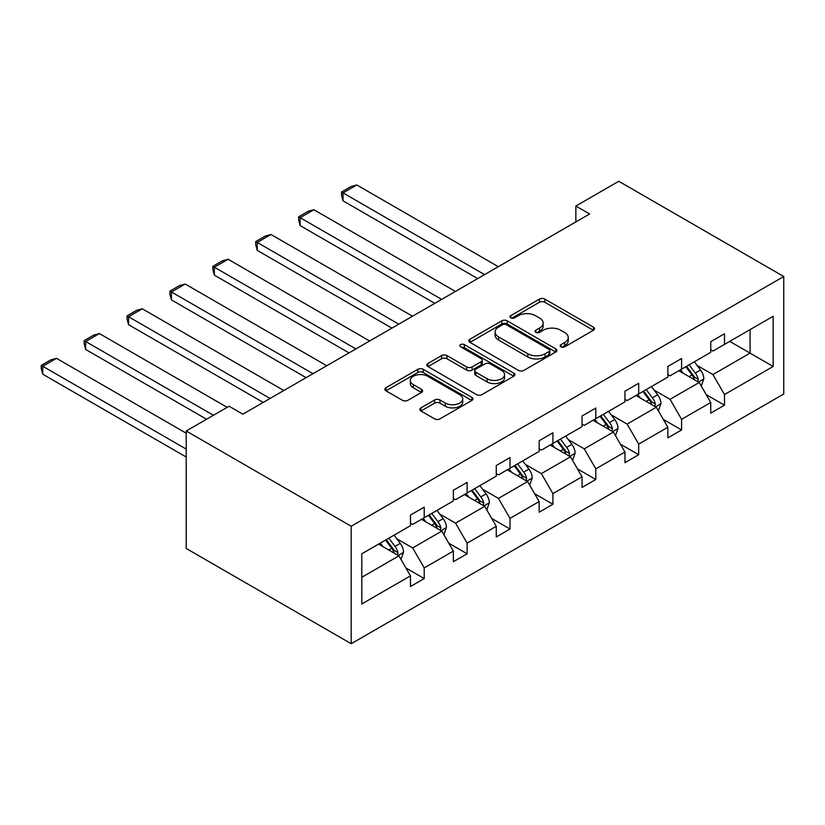 <?xml version="1.0" encoding="UTF-8"?>
<svg xmlns="http://www.w3.org/2000/svg" width="825" height="825" viewBox="0 0 825 825"><rect width="100%" height="100%" fill="white"/><g stroke="black" fill="none" stroke-linecap="round" stroke-linejoin="round"><path stroke-width="1.24" d="M560.959 346.82A2.671 1.547 0 0 0 564.733 346.82L593.412 330.258A3.816 2.207 0 0 0 594.536 328.701A3.816 2.207 0 0 0 593.412 327.143L544.83 299.093A3.816 2.207 0 0 0 539.426 299.093L510.757 315.655A2.671 1.547 0 0 0 509.974 316.748A2.671 1.547 0 0 0 510.757 317.831A2.671 1.547 0 0 0 514.532 317.831L518.244 315.697A12.21 7.054 0 0 1 535.518 315.697L539.571 318.027A12.21 7.054 0 0 1 543.139 323.018A12.21 7.054 0 0 1 539.571 327.999L535.858 330.144A2.671 1.547 0 0 0 535.074 331.238A2.671 1.547 0 0 0 535.858 332.331A2.671 1.547 0 0 0 539.632 332.331L543.345 330.186A12.21 7.054 0 0 1 560.618 330.186L564.671 332.527A12.21 7.054 0 0 1 568.25 337.507A12.21 7.054 0 0 1 564.671 342.499L560.959 344.633A2.671 1.547 0 0 0 560.175 345.727A2.671 1.547 0 0 0 560.959 346.82L560.959 344.633M420.936 407.87A3.816 2.207 0 0 0 419.822 409.427A3.816 2.207 0 0 0 420.936 410.984L434.569 418.853A3.816 2.207 0 0 0 439.972 418.853L471.817 400.465A3.816 2.207 0 0 0 472.931 398.908A3.816 2.207 0 0 0 471.817 397.351L423.235 369.301A3.816 2.207 0 0 0 417.832 369.301L385.987 387.688A3.816 2.207 0 0 0 384.873 389.245A3.816 2.207 0 0 0 385.987 390.802L402.456 400.311A3.816 2.207 0 0 0 407.849 400.311L421.482 392.442A3.816 2.207 0 0 0 422.596 390.885A3.816 2.207 0 0 0 421.482 389.317L413.315 384.605A10.209 5.899 0 0 1 410.324 380.438A10.209 5.899 0 0 1 416.625 374.993A10.209 5.899 0 0 1 427.752 376.272L459.742 394.742A10.209 5.899 0 0 1 462.732 398.908A10.209 5.899 0 0 1 456.431 404.353A10.209 5.899 0 0 1 445.304 403.074L439.972 400.001A3.816 2.207 0 0 0 434.569 400.001L420.936 407.87L420.936 410.984M783.75 276.519L618.76 181.273L575.86 206.033L589.617 213.974L242.87 414.171L229.113 406.23L186.223 430.99L351.202 526.247L783.75 276.519L783.75 394.01L351.202 643.727L351.202 526.247M518.513 370.394A3.816 2.207 0 0 0 523.906 370.394L555.761 351.997A3.816 2.207 0 0 0 556.875 350.439A3.816 2.207 0 0 0 555.761 348.882L507.179 320.832A3.816 2.207 0 0 0 501.775 320.832L469.93 339.219A3.816 2.207 0 0 0 468.806 340.777A3.816 2.207 0 0 0 469.93 342.344L518.513 370.394M461.68 347.397A2.671 1.547 0 0 1 464.392 347.779L464.392 344.603L513.789 373.117A3.816 2.207 0 0 1 514.903 374.674A3.816 2.207 0 0 1 513.789 376.231L481.944 394.618A3.816 2.207 0 0 1 476.541 394.618L427.958 366.568L427.958 363.454A3.816 2.207 0 0 0 426.845 365.011A3.816 2.207 0 0 0 427.958 366.568M427.958 363.454L441.592 355.585A3.816 2.207 0 0 1 446.985 355.585L466.692 366.96A3.816 2.207 0 0 0 472.086 366.96L481.13 361.742A3.816 2.207 0 0 0 482.243 360.185A3.816 2.207 0 0 0 481.13 358.627L460.618 346.778A2.671 1.547 0 0 1 459.834 345.685A2.671 1.547 0 0 1 461.484 344.262A2.671 1.547 0 0 1 464.392 344.603M361.793 553.792L410.468 525.69L410.468 515.058L424.215 507.117L424.215 517.76L453.358 500.93L453.358 490.287L467.115 482.357L467.115 492.989L496.258 476.159L496.258 465.527L510.005 457.586L510.005 468.229L539.158 451.399L539.158 440.756L552.905 432.816L552.905 443.458L582.048 426.628L582.048 415.996L595.805 408.055L595.805 418.688L624.948 401.868L624.948 391.225L638.694 383.285L638.694 393.927L667.848 377.097L667.848 366.455L681.594 358.524L681.594 369.157L710.748 352.327L710.748 341.694L724.494 333.754L724.494 344.396L773.159 316.295L773.159 366.465L724.494 394.556L724.494 405.199L710.748 413.139L710.748 402.497L681.594 419.327L681.594 429.959L667.848 437.9L667.848 427.267L638.694 444.097L638.694 454.73L624.948 462.67L624.948 452.028L595.805 468.858L595.805 479.5L582.048 487.431L582.048 476.798L552.905 493.628L552.905 504.261L539.158 512.201L539.158 501.559L510.005 518.389L510.005 529.031L496.258 536.972L496.258 526.329L467.115 543.159L467.115 553.792L453.358 561.732L453.358 551.1L424.215 567.92L424.215 578.562L410.468 586.503L410.468 575.86L361.793 603.962L361.793 553.792M421.462 519.348L441.808 531.094L412.665 547.924L396.753 538.735M412.665 547.924L424.215 567.92M441.808 531.094L453.358 551.1M410.468 523.153L412.665 524.422L424.215 517.76M464.362 494.577L484.708 506.323L455.565 523.153L439.642 513.965M455.565 523.153L467.115 543.159M484.708 506.323L496.258 526.329M453.358 498.393L455.565 499.661L467.115 492.989M507.262 469.807L527.608 481.563L498.455 498.393L482.543 489.204M498.455 498.393L510.005 518.389M527.608 481.563L539.158 501.559M496.258 473.622L498.455 474.891L510.005 468.229M550.151 445.046L570.508 456.792L541.355 473.622L525.442 464.434M541.355 473.622L552.905 493.628M570.508 456.792L582.048 476.798M539.158 448.852L541.355 450.13L552.905 443.458M593.051 420.276L613.398 432.032L584.255 448.852L568.332 439.663M584.255 448.852L595.805 468.858M613.398 432.032L624.948 452.028M582.048 424.091L584.255 425.36L595.805 418.688M635.951 395.515L656.298 407.261L627.144 424.091L611.232 414.903M627.144 424.091L638.694 444.097M656.298 407.261L667.848 427.267M624.948 399.321L627.144 400.589L638.694 393.927M678.841 370.745L699.198 382.491L670.044 399.321L654.132 390.132M670.044 399.321L681.594 419.327M699.198 382.491L710.748 402.497M667.848 374.56L670.044 375.829L681.594 369.157M729.712 341.375L750.069 353.121L712.944 374.56L697.022 365.372M712.944 374.56L724.494 394.556M773.159 366.465L750.069 353.121L750.069 329.629L773.159 316.295M186.223 430.99L186.223 548.481L351.202 643.727M575.86 206.033L575.86 221.915M710.748 349.79L712.944 351.058L724.494 344.396M361.793 577.294L398.918 555.854L378.572 544.108M398.918 555.854L410.468 575.86M706.21 394.639L724.494 405.199M663.31 419.409L681.594 429.959M620.41 444.17L638.694 454.73M577.521 468.94L595.805 479.5M534.621 493.701L552.905 504.261M491.721 518.471L510.005 529.031M448.821 543.242L467.115 553.792M405.931 568.002L424.215 578.562M562.021 347.201L564.671 345.675A12.21 7.054 0 0 0 568.25 340.684L568.25 337.507M543.139 323.018L543.139 326.195A12.21 7.054 0 0 1 539.571 331.176L536.92 332.702M593.361 330.289L544.83 302.27A3.816 2.207 0 0 0 539.426 302.27L511.82 318.213M555.71 352.028L507.179 324.008A3.816 2.207 0 0 0 501.775 324.008L469.982 342.365M549.017 351.532A2.671 1.547 0 0 0 549.79 350.439A2.671 1.547 0 0 0 549.017 349.357L506.364 324.73A2.671 1.547 0 0 0 502.59 324.73L498.671 326.989A12.21 7.054 0 0 0 495.093 331.98A12.21 7.054 0 0 0 498.671 336.961L527.825 353.791A12.21 7.054 0 0 0 545.098 353.791L549.017 351.532L549.017 354.709A2.671 1.547 0 0 0 549.79 353.616L549.79 350.439M495.093 331.98L495.093 335.156A12.21 7.054 0 0 0 498.671 340.137L498.671 336.961M549.017 354.709L545.098 356.967A12.21 7.054 0 0 1 527.825 356.967L498.671 340.137M428.01 366.599L441.592 358.762L441.592 355.585M482.243 360.185L482.243 363.361A3.816 2.207 0 0 1 481.13 364.918L472.086 370.136A3.816 2.207 0 0 1 466.692 370.136L446.985 358.762A3.816 2.207 0 0 0 441.592 358.762M464.392 347.779L513.738 376.262M487.132 378.768A10.209 5.899 0 0 0 498.259 380.047A10.209 5.899 0 0 0 504.57 374.591A10.209 5.899 0 0 0 501.579 370.425L490.308 363.918A3.816 2.207 0 0 0 484.904 363.918L475.87 369.146A3.816 2.207 0 0 0 474.746 370.703A3.816 2.207 0 0 0 475.87 372.261L487.132 378.768L487.132 381.944A10.209 5.899 0 0 0 498.259 383.223A10.209 5.899 0 0 0 504.57 377.767L504.57 374.591M474.746 370.703L474.746 373.88A3.816 2.207 0 0 0 475.87 375.437L475.87 372.261M487.132 381.944L475.87 375.437M462.732 398.908L462.732 402.084A10.209 5.899 0 0 1 456.431 407.529A10.209 5.899 0 0 1 445.304 406.251L439.972 403.167A3.816 2.207 0 0 0 434.569 403.167L420.987 411.015M410.324 380.438L410.324 383.615A10.209 5.899 0 0 0 413.315 387.781L413.315 384.605M421.431 392.473L413.315 387.781M471.766 400.496L423.235 372.477A3.816 2.207 0 0 0 417.832 372.477L386.038 390.833M701.281 386.11L703.808 378.809A10.302 5.95 -120 0 0 700.528 370.033L694.351 361.793M484.574 274.622L343.035 192.906L356.792 184.965L498.321 266.681M683.275 373.302L680.604 369.734M343.035 200.846L341.529 195.205L341.529 192.029L343.035 192.906L343.035 200.846L477.696 278.592M697.672 381.614L698.249 379.252A10.302 5.95 -120 0 0 695.3 373.055L689.123 364.815M686.544 366.3L693.34 375.375A5.249 3.032 60 0 1 694.289 376.963L698.249 379.252M685.822 366.713L692 374.963A10.302 5.95 60 0 1 694.567 379.82M341.529 192.029L351.151 186.481L356.792 184.965M658.391 410.881L660.918 403.58A10.302 5.95 -120 0 0 657.628 394.804L651.451 386.564M441.674 299.382L300.145 217.676L313.892 209.736L455.421 291.452M640.386 398.073L637.704 394.494M300.145 225.607L298.629 219.976L298.629 216.8L300.145 217.676L300.145 225.607L434.796 303.353M654.772 406.385L655.349 404.013A10.302 5.95 -120 0 0 652.4 397.815L646.233 389.575M643.644 391.071L650.44 400.135A5.249 3.032 60 0 1 651.399 401.734L655.349 404.013M642.933 391.483L649.1 399.723A10.302 5.95 60 0 1 651.667 404.59M298.629 216.8L308.251 211.241L313.892 209.736M615.491 435.652L618.018 428.34A10.302 5.95 -120 0 0 614.728 419.564L608.561 411.324M398.774 324.153L257.245 242.437L270.992 234.496L412.531 316.212M597.486 422.843L594.804 419.265M257.245 250.377L255.729 244.736L255.729 241.57L257.245 242.437L257.245 250.377L391.906 328.123M611.882 431.145L612.459 428.783A10.302 5.95 -120 0 0 609.51 422.586L603.333 414.346M600.755 415.831L607.54 424.906A5.249 3.032 60 0 1 608.499 426.494L612.459 428.783M600.033 416.254L606.21 424.493A10.302 5.95 60 0 1 608.778 429.361M255.729 241.57L265.361 236.012L270.992 234.496M572.591 460.412L575.118 453.111A10.302 5.95 -120 0 0 571.828 444.335L565.661 436.095M355.884 348.913L214.345 267.207L228.102 259.267L369.631 340.983M554.586 447.604L551.915 444.036M214.345 275.148L212.84 269.507L212.84 266.331L214.345 267.207L214.345 275.148L349.006 352.883M568.982 455.916L569.559 453.554A10.302 5.95 -120 0 0 566.61 447.346L560.433 439.106M557.855 440.602L564.651 449.666A5.249 3.032 60 0 1 565.599 451.265L569.559 453.554M557.133 441.014L563.31 449.254A10.302 5.95 60 0 1 565.878 454.121M212.84 266.331L222.461 260.772L228.102 259.267M529.691 485.183L532.228 477.881A10.302 5.95 -120 0 0 528.938 469.105L522.761 460.855M312.984 373.684L171.456 291.968L185.202 284.037L326.731 365.743M511.686 472.374L509.015 468.796M171.456 299.908L169.94 294.278L169.94 291.101L171.456 291.968L171.456 299.908L306.106 377.654M526.082 480.686L526.659 478.314A10.302 5.95 -120 0 0 523.71 472.117L517.543 463.877M514.955 465.362L521.751 474.437A5.249 3.032 60 0 1 522.71 476.035L526.659 478.314M514.243 465.785L520.41 474.024A10.302 5.95 60 0 1 522.978 478.892M169.94 291.101L179.561 285.543L185.202 284.037M486.802 509.943L489.328 502.642A10.302 5.95 -120 0 0 486.038 493.866L479.861 485.626M270.084 398.454L128.556 316.738L142.302 308.798L283.831 390.514M468.796 497.135L466.115 493.567M128.556 324.679L127.04 319.038L127.04 315.862L128.556 316.738L128.556 324.679L263.216 402.414M483.192 505.447L483.77 503.085A10.302 5.95 -120 0 0 480.81 496.887L474.643 488.647M472.055 490.132L478.851 499.207A5.249 3.032 60 0 1 479.81 500.796L483.77 503.085M471.343 490.545L477.52 498.785A10.302 5.95 60 0 1 480.088 503.652M127.04 315.862L136.672 310.303L142.302 308.798M443.902 534.713L446.428 527.412A10.302 5.95 -120 0 0 443.138 518.636L436.972 510.397M213.438 415.274L85.656 341.509L99.413 333.568L227.195 407.344M425.896 521.905L423.225 518.327M85.656 349.439L84.15 343.808L84.15 340.632L85.656 341.509L85.656 349.439L206.57 419.244M440.292 530.217L440.87 527.845A10.302 5.95 -120 0 0 437.92 521.647L431.743 513.408M429.165 514.903L435.961 523.968A5.249 3.032 60 0 1 436.91 525.566L440.87 527.845M428.443 515.316L434.62 523.555A10.302 5.95 60 0 1 437.188 528.423M84.15 340.632L93.772 335.074L99.413 333.568M401.002 559.474L403.538 552.173A10.302 5.95 -120 0 0 400.249 543.397L394.072 535.157M186.223 449.099L42.766 366.269L56.512 358.328L186.223 433.218M382.996 546.666L380.325 543.097M42.766 374.21L41.25 368.569L41.25 365.392L42.766 366.269L42.766 374.21L186.223 457.029M397.392 554.977L397.97 552.616A10.302 5.95 -120 0 0 395.02 546.418L388.843 538.178M386.265 539.663L393.061 548.738A5.249 3.032 60 0 1 394.01 550.327L397.97 552.616M385.543 540.076L391.72 548.326A10.302 5.95 60 0 1 394.288 553.183M41.25 365.392L50.872 359.844L56.512 358.328M564.671 345.675L564.671 342.499M535.858 332.331L535.858 330.144M539.571 331.176L539.571 327.999M510.757 317.831L510.757 315.655M539.426 302.27L539.426 299.093M544.83 302.27L544.83 299.093M593.412 330.258L593.412 327.143M469.93 342.344L469.93 339.219M501.775 324.008L501.775 320.832M507.179 324.008L507.179 320.832M555.761 351.997L555.761 348.882M527.825 356.967L527.825 353.791M545.098 356.967L545.098 353.791M446.985 358.762L446.985 355.585M466.692 370.136L466.692 366.96M472.086 370.136L472.086 366.96M481.13 364.918L481.13 361.742M513.789 376.231L513.789 373.117M434.569 403.167L434.569 400.001M439.972 403.167L439.972 400.001M445.304 406.251L445.304 403.074M421.482 392.442L421.482 389.317M385.987 390.802L385.987 387.688M417.832 372.477L417.832 369.301M423.235 372.477L423.235 369.301M471.817 400.465L471.817 397.351M698.455 382.068L703.746 379.015M695.3 373.055L700.528 370.033M689.071 376.654L692 374.963M655.555 406.828L660.846 403.776M652.4 397.815L657.628 394.804M646.171 401.414L649.1 399.723M612.655 431.599L617.956 428.546M609.51 422.586L614.728 419.564M603.271 426.185L606.21 424.493M569.766 456.369L575.056 453.307M566.61 447.346L571.828 444.335M560.381 450.945L563.31 449.254M526.866 481.13L532.156 478.077M523.71 472.117L528.938 469.105M517.481 475.716L520.41 474.024M483.966 505.9L489.256 502.838M480.81 496.887L486.038 493.866M474.581 500.476L477.52 498.785M441.066 530.661L446.366 527.608M437.92 521.647L443.138 518.636M431.692 525.247L434.62 523.555M398.176 555.431L403.466 552.379M395.02 546.418L400.249 543.397M388.792 550.017L391.72 548.326"/></g></svg>
